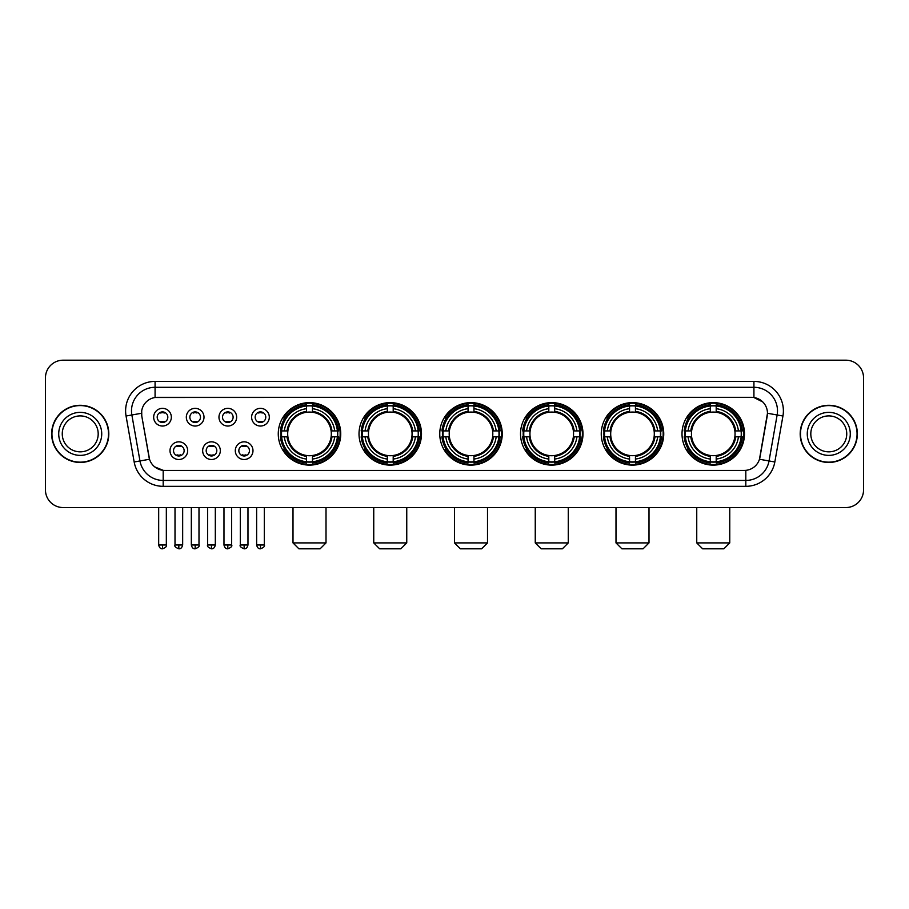 <?xml version="1.0" encoding="UTF-8"?>
<svg xmlns="http://www.w3.org/2000/svg" width="909" height="909" viewBox="0 0 909 909"><rect width="100%" height="100%" fill="white"/><g stroke="black" fill="none" stroke-linecap="round" stroke-linejoin="round"><path stroke-width="1.36" d="M601.258 433.866A31.236 31.236 0 0 0 632.505 465.113A31.236 31.236 0 0 0 663.74 433.866A31.236 31.236 0 0 0 632.505 402.63A31.236 31.236 0 0 0 601.258 433.866M359.021 433.866A31.236 31.236 0 0 0 390.256 465.113A31.236 31.236 0 0 0 421.492 433.866A31.236 31.236 0 0 0 390.256 402.63A31.236 31.236 0 0 0 359.021 433.866M439.763 433.866A31.236 31.236 0 0 0 470.998 465.113A31.236 31.236 0 0 0 502.245 433.866A31.236 31.236 0 0 0 470.998 402.63A31.236 31.236 0 0 0 439.763 433.866M520.516 433.866A31.236 31.236 0 0 0 551.752 465.113A31.236 31.236 0 0 0 582.987 433.866A31.236 31.236 0 0 0 551.752 402.63A31.236 31.236 0 0 0 520.516 433.866M682.011 433.866A31.236 31.236 0 0 0 713.247 465.113A31.236 31.236 0 0 0 744.494 433.866A31.236 31.236 0 0 0 713.247 402.63A31.236 31.236 0 0 0 682.011 433.866M278.268 433.866A31.236 31.236 0 0 0 309.503 465.113A31.236 31.236 0 0 0 340.739 433.866A31.236 31.236 0 0 0 309.503 402.63A31.236 31.236 0 0 0 278.268 433.866M220.33 450.671A8.84 8.84 0 0 1 211.49 459.511A8.84 8.84 0 0 1 202.65 450.671A8.84 8.84 0 0 1 211.49 441.831A8.84 8.84 0 0 1 220.33 450.671M206.184 450.671A5.306 5.306 0 0 0 211.49 455.977A5.306 5.306 0 0 0 216.797 450.671A5.306 5.306 0 0 0 211.49 445.365A5.306 5.306 0 0 0 206.184 450.671M252.986 450.671A8.84 8.84 0 0 1 244.135 459.511A8.84 8.84 0 0 1 235.295 450.671A8.84 8.84 0 0 1 244.135 441.831A8.84 8.84 0 0 1 252.986 450.671M238.84 450.671A5.306 5.306 0 0 0 244.135 455.977A5.306 5.306 0 0 0 249.441 450.671A5.306 5.306 0 0 0 244.135 445.365A5.306 5.306 0 0 0 238.84 450.671M187.674 450.671A8.84 8.84 0 0 1 178.834 459.511A8.84 8.84 0 0 1 169.994 450.671A8.84 8.84 0 0 1 178.834 441.831A8.84 8.84 0 0 1 187.674 450.671M173.528 450.671A5.306 5.306 0 0 0 178.834 455.977A5.306 5.306 0 0 0 184.141 450.671A5.306 5.306 0 0 0 178.834 445.365A5.306 5.306 0 0 0 173.528 450.671M204.002 417.186A8.84 8.84 0 0 1 195.162 426.037A8.84 8.84 0 0 1 186.322 417.186A8.84 8.84 0 0 1 195.162 408.346A8.84 8.84 0 0 1 204.002 417.186M189.856 417.186A5.306 5.306 0 0 0 195.162 422.492A5.306 5.306 0 0 0 200.469 417.186A5.306 5.306 0 0 0 195.162 411.891A5.306 5.306 0 0 0 189.856 417.186M236.658 417.186A8.84 8.84 0 0 1 227.818 426.037A8.84 8.84 0 0 1 218.967 417.186A8.84 8.84 0 0 1 227.818 408.346A8.84 8.84 0 0 1 236.658 417.186M222.512 417.186A5.306 5.306 0 0 0 227.818 422.492A5.306 5.306 0 0 0 233.113 417.186A5.306 5.306 0 0 0 227.818 411.891A5.306 5.306 0 0 0 222.512 417.186M269.303 417.186A8.84 8.84 0 0 1 260.463 426.037A8.84 8.84 0 0 1 251.623 417.186A8.84 8.84 0 0 1 260.463 408.346A8.84 8.84 0 0 1 269.303 417.186M255.156 417.186A5.306 5.306 0 0 0 260.463 422.492A5.306 5.306 0 0 0 265.769 417.186A5.306 5.306 0 0 0 260.463 411.891A5.306 5.306 0 0 0 255.156 417.186M171.347 417.186A8.84 8.84 0 0 1 162.506 426.037A8.84 8.84 0 0 1 153.666 417.186A8.84 8.84 0 0 1 162.506 408.346A8.84 8.84 0 0 1 171.347 417.186M157.2 417.186A5.306 5.306 0 0 0 162.506 422.492A5.306 5.306 0 0 0 167.813 417.186A5.306 5.306 0 0 0 162.506 411.891A5.306 5.306 0 0 0 157.2 417.186M134.168 461.977L126.056 416.004A29.474 29.474 0 0 1 155.075 381.416L753.925 381.416A29.474 29.474 0 0 1 782.944 416.004L774.832 461.977A29.474 29.474 0 0 1 745.812 486.326L163.188 486.326A29.474 29.474 0 0 1 134.168 461.977L139.963 460.954L131.862 414.981A23.577 23.577 0 0 1 155.075 387.302L753.925 387.302A23.577 23.577 0 0 1 777.138 414.981L769.037 460.954A23.577 23.577 0 0 1 745.812 480.429L163.188 480.429A23.577 23.577 0 0 1 139.963 460.954L149.53 459.261L141.77 416.004A15.919 15.919 0 0 1 157.439 397.324L751.561 397.324A15.919 15.919 0 0 1 767.23 416.004L759.958 457.261A15.919 15.919 0 0 1 744.289 470.419L164.711 470.419A15.919 15.919 0 0 1 149.042 457.261L141.77 416.004L141.702 410.879M281.074 436.82A28.588 28.588 0 0 1 281.074 430.923M684.818 436.82A28.588 28.588 0 0 1 684.818 430.923M523.323 436.82A28.588 28.588 0 0 1 523.323 430.923M442.569 436.82A28.588 28.588 0 0 1 442.569 430.923M361.816 436.82A28.588 28.588 0 0 1 361.816 430.923M604.065 436.82A28.588 28.588 0 0 1 604.065 430.923M51.643 433.866A28.588 28.588 0 0 0 80.231 462.454A28.588 28.588 0 0 0 108.807 433.866A28.588 28.588 0 0 0 80.231 405.289A28.588 28.588 0 0 0 51.643 433.866M800.193 433.866A28.588 28.588 0 0 0 828.769 462.454A28.588 28.588 0 0 0 857.357 433.866A28.588 28.588 0 0 0 828.769 405.289A28.588 28.588 0 0 0 800.193 433.866M155.075 381.416L155.075 397.506L751.561 397.324L753.925 397.506L762.81 401.983M744.289 470.419L164.711 470.419M163.188 486.326L163.188 470.339L154.689 466.862M782.944 416.004L767.48 413.277L759.469 459.261L774.832 461.977M863.55 377.871A17.68 17.68 0 0 0 845.87 360.191L63.13 360.191A17.68 17.68 0 0 0 45.45 377.871L45.45 489.86A17.68 17.68 0 0 0 63.13 507.552L845.87 507.552A17.68 17.68 0 0 0 863.55 489.86L863.55 377.871L863.55 489.86M45.45 377.871L45.45 489.86M845.87 360.191L63.13 360.191M63.13 507.552L845.87 507.552M98.195 433.866A17.964 17.964 0 0 0 80.231 415.902A17.964 17.964 0 0 0 62.255 433.866A17.964 17.964 0 0 0 80.231 451.841A17.964 17.964 0 0 0 98.195 433.866A17.964 17.964 0 0 1 80.231 451.841A17.964 17.964 0 0 1 62.255 433.866M108.512 433.866A28.293 28.293 0 0 0 80.231 405.584A28.293 28.293 0 0 0 51.938 433.866A28.293 28.293 0 0 0 80.231 462.158A28.293 28.293 0 0 0 108.512 433.866M846.745 433.866A17.964 17.964 0 0 0 828.769 415.902A17.964 17.964 0 0 0 810.805 433.866A17.964 17.964 0 0 0 828.769 451.841A17.964 17.964 0 0 0 846.745 433.866A17.964 17.964 0 0 1 828.769 451.841A17.964 17.964 0 0 1 810.805 433.866M857.062 433.866A28.293 28.293 0 0 0 828.769 405.584A28.293 28.293 0 0 0 800.488 433.866A28.293 28.293 0 0 0 828.769 462.158A28.293 28.293 0 0 0 857.062 433.866M320.116 548.809L298.891 548.809L293.005 542.912L326.013 542.912L320.116 548.809M331.115 436.82A21.805 21.805 0 0 0 312.457 412.266L312.457 411.391L312.457 412.266A21.805 21.805 0 0 0 287.892 436.82A21.805 21.805 0 0 0 331.115 436.82L331.99 436.82L331.115 436.82A21.805 21.805 0 0 1 312.457 455.477L312.457 459.045A25.35 25.35 0 0 0 334.682 436.82L338.591 436.82A29.236 29.236 0 0 1 312.457 462.954L312.457 461.772A28.054 28.054 0 0 0 337.409 436.82M281.665 436.82A27.997 27.997 0 0 1 281.665 430.923M312.457 406.028A27.997 27.997 0 0 0 306.56 406.028M337.341 430.923A27.997 27.997 0 0 1 337.341 436.82M338.591 430.923A29.236 29.236 0 0 0 312.457 404.789L312.457 405.971A28.054 28.054 0 0 1 337.409 430.923L338.591 430.923M280.415 436.82A29.236 29.236 0 0 0 306.56 462.954L306.56 461.772A28.054 28.054 0 0 1 281.608 436.82L280.415 436.82M337.409 430.923L334.682 430.923A25.35 25.35 0 0 0 312.457 408.698L312.457 405.971M312.457 461.772L312.457 459.045M281.608 436.82L284.335 436.82A25.35 25.35 0 0 0 306.56 459.045L306.56 461.772M312.457 408.698L312.457 411.391A22.668 22.668 0 0 1 331.99 430.923L334.682 430.923M334.682 436.82L331.99 436.82A22.668 22.668 0 0 1 312.457 456.352L312.457 455.477M306.56 459.045L306.56 455.477A21.805 21.805 0 0 1 287.892 436.82L284.335 436.82M331.115 430.923L331.99 430.923M312.457 461.715A27.997 27.997 0 0 1 306.56 461.715M306.56 404.789A29.236 29.236 0 0 0 280.415 430.923L281.608 430.923A28.054 28.054 0 0 1 306.56 405.971L306.56 404.789M306.56 405.971L306.56 408.698A25.35 25.35 0 0 0 284.335 430.923L281.608 430.923M284.335 430.923L287.028 430.923A22.668 22.668 0 0 1 306.56 411.391L306.56 408.698M287.028 430.923L287.892 430.923L287.028 430.923M306.56 455.477L306.56 456.352A22.668 22.668 0 0 1 287.028 436.82M284.983 417.958L283.313 417.958A30.645 30.645 0 0 1 340.159 433.866A30.645 30.645 0 0 1 283.313 449.785L284.983 449.785M400.869 548.809L379.644 548.809L373.747 542.912L406.755 542.912L400.869 548.809M411.868 436.82A21.805 21.805 0 0 0 393.199 412.266L393.199 411.391L393.199 412.266A21.805 21.805 0 0 0 368.645 436.82A21.805 21.805 0 0 0 411.868 436.82L412.731 436.82L411.868 436.82A21.805 21.805 0 0 1 393.199 455.477L393.199 459.045A25.35 25.35 0 0 0 415.424 436.82L419.344 436.82A29.236 29.236 0 0 1 393.199 462.954L393.199 461.772A28.054 28.054 0 0 0 418.151 436.82M362.418 436.82A27.997 27.997 0 0 1 362.418 430.923M393.199 406.028A27.997 27.997 0 0 0 387.302 406.028M418.095 430.923A27.997 27.997 0 0 1 418.095 436.82M419.344 430.923A29.236 29.236 0 0 0 393.199 404.789L393.199 405.971A28.054 28.054 0 0 1 418.151 430.923L419.344 430.923M361.168 436.82A29.236 29.236 0 0 0 387.302 462.954L387.302 461.772A28.054 28.054 0 0 1 362.35 436.82L361.168 436.82M418.151 430.923L415.424 430.923A25.35 25.35 0 0 0 393.199 408.698L393.199 405.971M393.199 461.772L393.199 459.045M362.35 436.82L365.077 436.82A25.35 25.35 0 0 0 387.302 459.045L387.302 461.772M393.199 408.698L393.199 411.391A22.668 22.668 0 0 1 412.731 430.923L415.424 430.923M415.424 436.82L412.731 436.82A22.668 22.668 0 0 1 393.199 456.352L393.199 455.477M387.302 459.045L387.302 455.477A21.805 21.805 0 0 1 368.645 436.82L365.077 436.82M411.868 430.923L412.731 430.923M393.199 461.715A27.997 27.997 0 0 1 387.302 461.715M387.302 404.789A29.236 29.236 0 0 0 361.168 430.923L362.35 430.923A28.054 28.054 0 0 1 387.302 405.971L387.302 404.789M387.302 405.971L387.302 408.698A25.35 25.35 0 0 0 365.077 430.923L362.35 430.923M365.077 430.923L367.77 430.923A22.668 22.668 0 0 1 387.302 411.391L387.302 408.698M367.77 430.923L368.645 430.923L367.77 430.923M387.302 455.477L387.302 456.352A22.668 22.668 0 0 1 367.77 436.82M365.736 417.958L364.066 417.958A30.645 30.645 0 0 1 420.901 433.866A30.645 30.645 0 0 1 364.066 449.785L365.736 449.785M481.611 548.809L460.397 548.809L454.5 542.912L487.508 542.912L481.611 548.809M492.61 436.82A21.805 21.805 0 0 0 473.953 412.266L473.953 411.391L473.953 412.266A21.805 21.805 0 0 0 449.398 436.82A21.805 21.805 0 0 0 492.61 436.82L493.485 436.82L492.61 436.82A21.805 21.805 0 0 1 473.953 455.477L473.953 459.045A25.35 25.35 0 0 0 496.178 436.82L500.086 436.82A29.236 29.236 0 0 1 473.953 462.954L473.953 461.772A28.054 28.054 0 0 0 498.905 436.82M443.16 436.82A27.997 27.997 0 0 1 443.16 430.923M473.953 406.028A27.997 27.997 0 0 0 468.055 406.028M498.848 430.923A27.997 27.997 0 0 1 498.848 436.82M500.086 430.923A29.236 29.236 0 0 0 473.953 404.789L473.953 405.971A28.054 28.054 0 0 1 498.905 430.923L500.086 430.923M441.922 436.82A29.236 29.236 0 0 0 468.055 462.954L468.055 461.772A28.054 28.054 0 0 1 443.103 436.82L441.922 436.82M498.905 430.923L496.178 430.923A25.35 25.35 0 0 0 473.953 408.698L473.953 405.971M473.953 461.772L473.953 459.045M443.103 436.82L445.83 436.82A25.35 25.35 0 0 0 468.055 459.045L468.055 461.772M473.953 408.698L473.953 411.391A22.668 22.668 0 0 1 493.485 430.923L496.178 430.923M496.178 436.82L493.485 436.82A22.668 22.668 0 0 1 473.953 456.352L473.953 455.477M468.055 459.045L468.055 455.477A21.805 21.805 0 0 1 449.398 436.82L445.83 436.82M492.61 430.923L493.485 430.923M473.953 461.715A27.997 27.997 0 0 1 468.055 461.715M468.055 404.789A29.236 29.236 0 0 0 441.922 430.923L443.103 430.923A28.054 28.054 0 0 1 468.055 405.971L468.055 404.789M468.055 405.971L468.055 408.698A25.35 25.35 0 0 0 445.83 430.923L443.103 430.923M445.83 430.923L448.523 430.923A22.668 22.668 0 0 1 468.055 411.391L468.055 408.698M448.523 430.923L449.398 430.923L448.523 430.923M468.055 455.477L468.055 456.352A22.668 22.668 0 0 1 448.523 436.82M446.478 417.958L444.808 417.958A30.645 30.645 0 0 1 501.654 433.866A30.645 30.645 0 0 1 444.808 449.785L446.478 449.785M562.364 548.809L541.139 548.809L535.253 542.912L568.261 542.912L562.364 548.809M573.363 436.82A21.805 21.805 0 0 0 554.695 412.266L554.695 411.391L554.695 412.266A21.805 21.805 0 0 0 530.14 436.82A21.805 21.805 0 0 0 573.363 436.82L574.227 436.82L573.363 436.82A21.805 21.805 0 0 1 554.695 455.477L554.695 459.045A25.35 25.35 0 0 0 576.92 436.82L580.84 436.82A29.236 29.236 0 0 1 554.695 462.954L554.695 461.772A28.054 28.054 0 0 0 579.658 436.82M523.914 436.82A27.997 27.997 0 0 1 523.914 430.923M554.695 406.028A27.997 27.997 0 0 0 548.809 406.028M579.59 430.923A27.997 27.997 0 0 1 579.59 436.82M580.84 430.923A29.236 29.236 0 0 0 554.695 404.789L554.695 405.971A28.054 28.054 0 0 1 579.658 430.923L580.84 430.923M522.664 436.82A29.236 29.236 0 0 0 548.809 462.954L548.809 461.772A28.054 28.054 0 0 1 523.857 436.82L522.664 436.82M579.658 430.923L576.92 430.923A25.35 25.35 0 0 0 554.695 408.698L554.695 405.971M554.695 461.772L554.695 459.045M523.857 436.82L526.584 436.82A25.35 25.35 0 0 0 548.809 459.045L548.809 461.772M554.695 408.698L554.695 411.391A22.668 22.668 0 0 1 574.227 430.923L576.92 430.923M576.92 436.82L574.227 436.82A22.668 22.668 0 0 1 554.695 456.352L554.695 455.477M548.809 459.045L548.809 455.477A21.805 21.805 0 0 1 530.14 436.82L526.584 436.82M573.363 430.923L574.227 430.923M554.695 461.715A27.997 27.997 0 0 1 548.809 461.715M548.809 404.789A29.236 29.236 0 0 0 522.664 430.923L523.857 430.923A28.054 28.054 0 0 1 548.809 405.971L548.809 404.789M548.809 405.971L548.809 408.698A25.35 25.35 0 0 0 526.584 430.923L523.857 430.923M526.584 430.923L529.277 430.923A22.668 22.668 0 0 1 548.809 411.391L548.809 408.698M529.277 430.923L530.14 430.923L529.277 430.923M548.809 455.477L548.809 456.352A22.668 22.668 0 0 1 529.277 436.82M527.231 417.958L525.561 417.958A30.645 30.645 0 0 1 582.396 433.866A30.645 30.645 0 0 1 525.561 449.785L527.231 449.785M643.106 548.809L621.892 548.809L615.995 542.912L649.003 542.912L643.106 548.809M654.105 436.82A21.805 21.805 0 0 0 635.448 412.266L635.448 411.391L635.448 412.266A21.805 21.805 0 0 0 610.893 436.82A21.805 21.805 0 0 0 654.105 436.82L654.98 436.82L654.105 436.82A21.805 21.805 0 0 1 635.448 455.477L635.448 459.045A25.35 25.35 0 0 0 657.673 436.82L661.593 436.82A29.236 29.236 0 0 1 635.448 462.954L635.448 461.772A28.054 28.054 0 0 0 660.4 436.82M604.655 436.82A27.997 27.997 0 0 1 604.655 430.923M635.448 406.028A27.997 27.997 0 0 0 629.551 406.028M660.343 430.923A27.997 27.997 0 0 1 660.343 436.82M661.593 430.923A29.236 29.236 0 0 0 635.448 404.789L635.448 405.971A28.054 28.054 0 0 1 660.4 430.923L661.593 430.923M603.417 436.82A29.236 29.236 0 0 0 629.551 462.954L629.551 461.772A28.054 28.054 0 0 1 604.599 436.82L603.417 436.82M660.4 430.923L657.673 430.923A25.35 25.35 0 0 0 635.448 408.698L635.448 405.971M635.448 461.772L635.448 459.045M604.599 436.82L607.326 436.82A25.35 25.35 0 0 0 629.551 459.045L629.551 461.772M635.448 408.698L635.448 411.391A22.668 22.668 0 0 1 654.98 430.923L657.673 430.923M657.673 436.82L654.98 436.82A22.668 22.668 0 0 1 635.448 456.352L635.448 455.477M629.551 459.045L629.551 455.477A21.805 21.805 0 0 1 610.893 436.82L607.326 436.82M654.105 430.923L654.98 430.923M635.448 461.715A27.997 27.997 0 0 1 629.551 461.715M629.551 404.789A29.236 29.236 0 0 0 603.417 430.923L604.599 430.923A28.054 28.054 0 0 1 629.551 405.971L629.551 404.789M629.551 405.971L629.551 408.698A25.35 25.35 0 0 0 607.326 430.923L604.599 430.923M607.326 430.923L610.019 430.923A22.668 22.668 0 0 1 629.551 411.391L629.551 408.698M610.019 430.923L610.893 430.923L610.019 430.923M629.551 455.477L629.551 456.352A22.668 22.668 0 0 1 610.019 436.82M607.973 417.958L606.303 417.958A30.645 30.645 0 0 1 663.15 433.866A30.645 30.645 0 0 1 606.303 449.785L607.973 449.785M723.859 548.809L702.646 548.809L696.749 542.912L729.757 542.912L723.859 548.809M734.858 436.82A21.805 21.805 0 0 0 716.201 412.266L716.201 411.391L716.201 412.266A21.805 21.805 0 0 0 691.647 436.82A21.805 21.805 0 0 0 734.858 436.82L735.733 436.82L734.858 436.82A21.805 21.805 0 0 1 716.201 455.477L716.201 459.045A25.35 25.35 0 0 0 738.426 436.82L742.335 436.82A29.236 29.236 0 0 1 716.201 462.954L716.201 461.772A28.054 28.054 0 0 0 741.153 436.82M685.409 436.82A27.997 27.997 0 0 1 685.409 430.923M716.201 406.028A27.997 27.997 0 0 0 710.304 406.028M741.096 430.923A27.997 27.997 0 0 1 741.096 436.82M742.335 430.923A29.236 29.236 0 0 0 716.201 404.789L716.201 405.971A28.054 28.054 0 0 1 741.153 430.923L742.335 430.923M684.17 436.82A29.236 29.236 0 0 0 710.304 462.954L710.304 461.772A28.054 28.054 0 0 1 685.352 436.82L684.17 436.82M741.153 430.923L738.426 430.923A25.35 25.35 0 0 0 716.201 408.698L716.201 405.971M716.201 461.772L716.201 459.045M685.352 436.82L688.079 436.82A25.35 25.35 0 0 0 710.304 459.045L710.304 461.772M716.201 408.698L716.201 411.391A22.668 22.668 0 0 1 735.733 430.923L738.426 430.923M738.426 436.82L735.733 436.82A22.668 22.668 0 0 1 716.201 456.352L716.201 455.477M710.304 459.045L710.304 455.477A21.805 21.805 0 0 1 691.647 436.82L688.079 436.82M734.858 430.923L735.733 430.923M716.201 461.715A27.997 27.997 0 0 1 710.304 461.715M710.304 404.789A29.236 29.236 0 0 0 684.17 430.923L685.352 430.923A28.054 28.054 0 0 1 710.304 405.971L710.304 404.789M710.304 405.971L710.304 408.698A25.35 25.35 0 0 0 688.079 430.923L685.352 430.923M688.079 430.923L690.772 430.923A22.668 22.668 0 0 1 710.304 411.391L710.304 408.698M690.772 430.923L691.647 430.923L690.772 430.923M710.304 455.477L710.304 456.352A22.668 22.668 0 0 1 690.772 436.82M688.727 417.958L687.056 417.958A30.645 30.645 0 0 1 743.903 433.866A30.645 30.645 0 0 1 687.056 449.785L688.727 449.785M160.734 422.196L160.734 421.356A4.522 4.522 0 0 0 164.279 421.356L164.279 422.196M164.279 412.186L164.279 413.027A4.522 4.522 0 0 0 160.734 413.027L160.734 412.186M193.39 422.196L193.39 421.356A4.522 4.522 0 0 0 196.923 421.356L196.923 422.196M196.923 412.186L196.923 413.027A4.522 4.522 0 0 0 193.39 413.027L193.39 412.186M226.046 422.196L226.046 421.356A4.522 4.522 0 0 0 229.579 421.356L229.579 422.196M229.579 412.186L229.579 413.027A4.522 4.522 0 0 0 226.046 413.027L226.046 412.186M258.701 422.196L258.701 421.356A4.522 4.522 0 0 0 262.235 421.356L262.235 422.196M262.235 412.186L262.235 413.027A4.522 4.522 0 0 0 258.701 413.027L258.701 412.186M177.062 455.67L177.062 454.83A4.522 4.522 0 0 0 180.607 454.83L180.607 455.67M180.607 445.671L180.607 446.512A4.522 4.522 0 0 0 177.062 446.512L177.062 445.671M209.718 455.67L209.718 454.83A4.522 4.522 0 0 0 213.251 454.83L213.251 455.67M213.251 445.671L213.251 446.512A4.522 4.522 0 0 0 209.718 446.512L209.718 445.671M242.373 455.67L242.373 454.83A4.522 4.522 0 0 0 245.907 454.83L245.907 455.67M245.907 445.671L245.907 446.512A4.522 4.522 0 0 0 242.373 446.512L242.373 445.671M753.925 381.416L753.925 397.506M126.056 416.004L131.862 414.981A23.577 23.577 0 0 1 131.498 410.879M131.862 414.981L141.52 413.277M745.812 470.339L745.812 486.326M101.728 433.866A21.498 21.498 0 0 0 80.231 412.368A21.498 21.498 0 0 0 58.721 433.866A21.498 21.498 0 0 0 80.231 455.375A21.498 21.498 0 0 0 101.728 433.866M850.279 433.866A21.498 21.498 0 0 0 828.769 412.368A21.498 21.498 0 0 0 807.272 433.866A21.498 21.498 0 0 0 828.769 455.375A21.498 21.498 0 0 0 850.279 433.866M306.56 461.977A28.259 28.259 0 0 0 312.457 461.977M337.614 436.82A28.259 28.259 0 0 0 337.614 430.923M312.457 405.766A28.259 28.259 0 0 0 306.56 405.766M387.302 461.977A28.259 28.259 0 0 0 393.199 461.977M418.356 436.82A28.259 28.259 0 0 0 418.356 430.923M393.199 405.766A28.259 28.259 0 0 0 387.302 405.766M468.055 461.977A28.259 28.259 0 0 0 473.953 461.977M499.109 436.82A28.259 28.259 0 0 0 499.109 430.923M473.953 405.766A28.259 28.259 0 0 0 468.055 405.766M548.809 461.977A28.259 28.259 0 0 0 554.695 461.977M579.862 436.82A28.259 28.259 0 0 0 579.862 430.923M554.695 405.766A28.259 28.259 0 0 0 548.809 405.766M629.551 461.977A28.259 28.259 0 0 0 635.448 461.977M660.604 436.82A28.259 28.259 0 0 0 660.604 430.923M635.448 405.766A28.259 28.259 0 0 0 629.551 405.766M710.304 461.977A28.259 28.259 0 0 0 716.201 461.977M741.358 436.82A28.259 28.259 0 0 0 741.358 430.923M716.201 405.766A28.259 28.259 0 0 0 710.304 405.766M162.506 544.98L158.677 544.98C159.348 547.707 160.62 548.979 162.506 548.809L162.506 544.98L166.336 544.98L166.336 507.552M195.162 544.98L191.333 544.98C191.992 547.707 193.276 548.979 195.162 548.809L195.162 544.98L198.991 544.98L198.991 507.552M227.818 544.98L223.978 544.98C224.648 547.707 225.932 548.979 227.818 548.809L227.818 544.98L231.647 544.98L231.647 507.552M260.463 544.98L256.633 544.98C257.304 547.707 258.576 548.979 260.463 548.809L260.463 544.98L264.303 544.98L264.303 507.552M178.834 544.98L175.005 544.98C174.221 546.195 175.505 547.479 178.834 548.809L178.834 544.98L182.664 544.98L182.664 507.552M211.49 544.98L207.661 544.98C206.877 546.195 208.15 547.479 211.49 548.809L211.49 544.98L215.319 544.98L215.319 507.552M244.135 544.98L240.306 544.98C239.533 546.195 240.805 547.479 244.135 548.809L244.135 544.98L247.975 544.98L247.975 507.552M326.013 507.552L326.013 542.912M293.005 507.552L293.005 542.912M406.755 507.552L406.755 542.912M373.747 507.552L373.747 542.912M487.508 507.552L487.508 542.912M454.5 507.552L454.5 542.912M568.261 507.552L568.261 542.912M535.253 507.552L535.253 542.912M649.003 507.552L649.003 542.912M615.995 507.552L615.995 542.912M729.757 507.552L729.757 542.912M696.749 507.552L696.749 542.912M158.677 544.98L158.677 507.552M166.336 544.98C167.12 546.195 165.836 547.479 162.506 548.809M191.333 544.98L191.333 507.552M198.991 544.98C199.764 546.195 198.492 547.479 195.162 548.809M223.978 544.98L223.978 507.552M231.647 544.98C232.42 546.195 231.147 547.479 227.818 548.809M256.633 544.98L256.633 507.552M264.303 544.98C265.076 546.195 263.803 547.479 260.463 548.809M175.005 544.98L175.005 507.552M182.664 544.98C181.993 547.707 180.721 548.979 178.834 548.809M207.661 544.98L207.661 507.552M215.319 544.98C214.649 547.707 213.376 548.979 211.49 548.809M240.306 544.98L240.306 507.552M247.975 544.98C247.305 547.707 246.021 548.979 244.135 548.809"/></g></svg>
